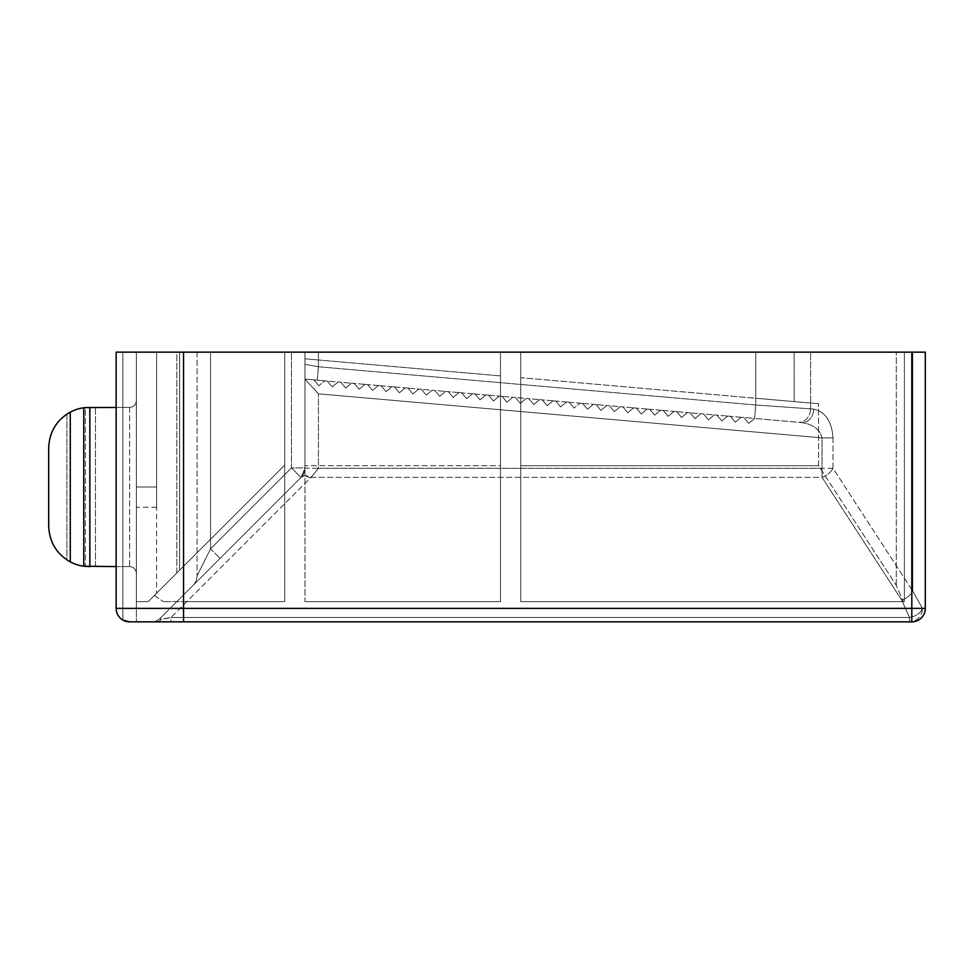 <?xml version="1.0" encoding="UTF-8"?>
<svg xmlns="http://www.w3.org/2000/svg" width="974" height="974" viewBox="0 0 974 974"><rect width="100%" height="100%" fill="white"/><g stroke="black" fill="none" stroke-linecap="round" stroke-linejoin="round"><path stroke-width="0.73" stroke-dasharray="4.87 3.65" d="M161.538 619.221A13.49 9.983 -90 0 1 155.596 621.862L151.007 621.862A13.49 13.49 0 0 0 160.54 617.918L161.538 619.221L171.01 617.455C162.451 619.622 158.969 619.781 160.54 617.918L300.99 477.467L160.54 617.918A13.49 13.49 0 0 1 151.007 621.862L911.81 621.862L171.01 621.862L171.01 617.455L310.523 477.93A13.49 7.293 45 0 0 300.99 477.467L300.99 477.467A13.49 7.293 45 0 1 310.523 477.93L318.425 468.299L304.935 468.117A13.49 13.49 0 0 0 304.947 467.922L304.947 352.138L500.49 352.138L197.052 352.138L318.425 352.138L304.947 352.138L304.947 379.105L317.256 380.189L313.908 379.897L318.815 385.741L324.659 380.834L327.337 381.065L332.244 386.909L338.088 382.003L340.778 382.246L345.685 388.09L351.529 383.184L354.207 383.415L359.114 389.259L364.958 384.365L367.648 384.596L372.555 390.44L378.399 385.534L381.077 385.765L385.984 391.609L391.828 386.715L394.519 386.946L399.425 392.79L405.269 387.883L407.948 388.115L412.854 393.971L418.698 389.064L421.389 389.296L426.295 395.14L432.139 390.233L434.818 390.477L439.724 396.321L445.568 391.414L448.259 391.645L453.166 397.489L459.01 392.583L461.688 392.826L466.595 398.67L472.439 393.764L475.129 393.995L480.036 399.839L485.88 394.933L488.558 395.176L493.465 401.02L499.309 396.114L502 396.345L506.906 402.189L512.75 397.295L515.429 397.526L520.335 403.37L526.179 398.463L528.87 398.695L533.776 404.539L539.62 399.644L542.299 399.876L547.205 405.72L553.049 400.813L555.74 401.044L560.647 406.889L566.491 401.994L569.169 402.225L574.076 408.069L579.92 403.163L582.61 403.406L587.517 409.25L593.361 404.344L596.039 404.575L600.946 410.419L606.79 405.513L609.481 405.756L614.375 411.6L620.231 406.694L622.91 406.925L627.816 412.769L633.66 407.863L636.351 408.106L641.245 413.95L647.101 409.043L649.78 409.275L654.686 415.119L660.53 410.224L663.221 410.456L668.115 416.3L673.971 411.393L676.65 411.625L681.556 417.469L687.401 412.574L690.091 412.806L694.986 418.65L700.842 413.743L703.52 413.974L708.427 419.818L714.271 414.924L716.961 415.155L721.856 420.999L727.712 416.093L730.39 416.336L735.297 422.18L741.141 417.274L743.832 417.505L748.726 423.349L754.582 418.443L801.602 422.558L741.141 417.274L743.832 417.505L748.726 423.349L754.582 418.443L755.751 405.014L810.624 408.849L755.751 405.014L754.582 418.443L730.39 416.336L735.297 422.18L741.141 417.274L735.297 422.18L741.141 417.274L727.712 416.093L730.39 416.336L735.297 422.18L730.39 416.336L716.961 415.155L721.856 420.999L727.712 416.093L721.856 420.999L727.712 416.093L714.271 414.924L716.961 415.155L721.856 420.999L716.961 415.155L703.52 413.974L708.427 419.818L714.271 414.924L708.427 419.818L714.271 414.924L700.842 413.743L703.52 413.974L708.427 419.818L703.52 413.974L690.091 412.806L694.986 418.65L700.842 413.743L694.986 418.65L700.842 413.743L687.401 412.574L690.091 412.806L694.986 418.65L690.091 412.806L676.65 411.625L681.556 417.469L687.401 412.574L681.556 417.469L687.401 412.574L673.971 411.393L676.65 411.625L681.556 417.469L676.65 411.625L663.221 410.456L668.115 416.3L673.971 411.393L668.115 416.3L673.971 411.393L660.53 410.224L663.221 410.456L668.115 416.3L663.221 410.456L649.78 409.275L654.686 415.119L660.53 410.224L654.686 415.119L660.53 410.224L647.101 409.043L649.78 409.275L654.686 415.119L649.78 409.275L636.351 408.106L641.245 413.95L647.101 409.043L641.245 413.95L647.101 409.043L633.66 407.863L636.351 408.106L641.245 413.95L636.351 408.106L622.91 406.925L627.816 412.769L633.66 407.863L627.816 412.769L633.66 407.863L620.231 406.694L622.91 406.925L627.816 412.769L622.91 406.925L609.481 405.756L614.375 411.6L620.231 406.694L614.375 411.6L620.231 406.694L606.79 405.513L609.481 405.756L614.375 411.6L609.481 405.756L596.039 404.575L600.946 410.419L606.79 405.513L600.946 410.419L606.79 405.513L593.361 404.344L596.039 404.575L600.946 410.419L596.039 404.575L582.61 403.406L587.517 409.25L593.361 404.344L587.517 409.25L593.361 404.344L579.92 403.163L582.61 403.406L587.517 409.25L582.61 403.406L569.169 402.225L574.076 408.069L579.92 403.163L574.076 408.069L579.92 403.163L566.491 401.994L569.169 402.225L574.076 408.069L569.169 402.225L555.74 401.044L560.647 406.889L566.491 401.994L560.647 406.889L566.491 401.994L553.049 400.813L555.74 401.044L560.647 406.889L555.74 401.044L542.299 399.876L547.205 405.72L553.049 400.813L547.205 405.72L553.049 400.813L539.62 399.644L542.299 399.876L547.205 405.72L542.299 399.876L528.87 398.695L533.776 404.539L539.62 399.644L533.776 404.539L539.62 399.644L526.179 398.463L528.87 398.695L533.776 404.539L528.87 398.695L515.429 397.526L520.335 403.37L526.179 398.463L520.335 403.37L526.179 398.463L512.75 397.295L515.429 397.526L520.335 403.37L515.429 397.526L502 396.345L506.906 402.189L512.75 397.295L506.906 402.189L512.75 397.295L499.309 396.114L502 396.345L506.906 402.189L502 396.345L488.558 395.176L493.465 401.02L499.309 396.114L493.465 401.02L499.309 396.114L485.88 394.933L488.558 395.176L493.465 401.02L488.558 395.176L475.129 393.995L480.036 399.839L485.88 394.933L480.036 399.839L485.88 394.933L472.439 393.764L475.129 393.995L480.036 399.839L475.129 393.995L461.688 392.826L466.595 398.67L472.439 393.764L466.595 398.67L472.439 393.764L459.01 392.583L461.688 392.826L466.595 398.67L461.688 392.826L448.259 391.645L453.166 397.489L459.01 392.583L453.166 397.489L459.01 392.583L445.568 391.414L448.259 391.645L453.166 397.489L448.259 391.645L434.818 390.477L439.724 396.321L445.568 391.414L439.724 396.321L445.568 391.414L432.139 390.233L434.818 390.477L439.724 396.321L434.818 390.477L421.389 389.296L426.295 395.14L432.139 390.233L426.295 395.14L432.139 390.233L418.698 389.064L421.389 389.296L426.295 395.14L421.389 389.296L407.948 388.115L412.854 393.971L418.698 389.064L412.854 393.971L418.698 389.064L405.269 387.883L407.948 388.115L412.854 393.971L407.948 388.115L394.519 386.946L399.425 392.79L405.269 387.883L399.425 392.79L405.269 387.883L391.828 386.715L394.519 386.946L399.425 392.79L394.519 386.946L381.077 385.765L385.984 391.609L391.828 386.715L385.984 391.609L391.828 386.715L378.399 385.534L381.077 385.765L385.984 391.609L381.077 385.765L367.648 384.596L372.555 390.44L378.399 385.534L372.555 390.44L378.399 385.534L364.958 384.365L367.648 384.596L372.555 390.44L367.648 384.596L354.207 383.415L359.114 389.259L364.958 384.365L359.114 389.259L364.958 384.365L351.529 383.184L354.207 383.415L359.114 389.259L354.207 383.415L340.778 382.246L345.685 388.09L351.529 383.184L345.685 388.09L351.529 383.184L338.088 382.003L340.778 382.246L345.685 388.09L340.778 382.246L327.337 381.065L332.244 386.909L338.088 382.003L332.244 386.909L338.088 382.003L324.659 380.834L327.337 381.065L332.244 386.909L327.337 381.065L324.659 380.834L318.815 385.741L324.659 380.834L318.815 385.741L313.908 379.897L304.947 379.105L304.947 467.922L304.947 352.138L304.947 467.922A13.49 13.49 0 0 1 304.935 468.117L301.258 477.187L304.935 468.117L318.425 468.299A26.968 26.968 0 0 0 318.425 467.922L318.425 393.825L304.947 379.105L313.908 379.897L318.815 385.741L313.908 379.897L317.256 380.189L304.947 379.105L318.425 393.825L822.044 437.886C820.108 429.558 813.302 424.445 801.602 422.558A13.49 10.957 95 0 0 813.753 409.129A13.49 10.957 95 0 1 801.602 422.558C813.302 424.445 820.108 429.558 822.044 437.886L833.026 437.886L822.044 437.886L822.044 468.299L318.425 468.299L822.044 468.299L822.044 437.886L318.425 393.825L318.425 467.922A26.968 26.968 0 0 1 318.425 468.299L311.071 477.37A13.49 7.439 43.4 0 0 301.258 477.187A13.49 7.439 -136.6 0 1 311.071 477.37L822.044 477.37A13.49 8.182 147 0 0 833.026 468.299A13.49 8.182 147 0 1 822.044 477.37L901.778 600.167A13.49 8.182 147 0 0 912.76 591.096L922.415 608.373L912.76 591.096A13.49 8.182 147 0 1 901.778 600.167L909.509 617.455L171.01 617.455L909.509 617.455L901.778 600.167L822.044 477.37L311.071 477.37L171.01 617.455L171.01 621.862M748.726 423.349L754.582 418.443L748.726 423.349L743.832 417.505L748.726 423.349M304.947 601.64L500.49 601.64L500.49 352.138L304.947 352.138L304.947 601.64L500.49 601.64L500.49 375.915L304.947 358.797L304.947 601.64L500.49 601.64L500.49 352.138L318.425 352.138L755.751 352.138L304.947 352.138L304.947 601.64L500.49 601.64L500.49 465.694L304.947 465.694L304.947 358.797L500.49 375.915L500.49 465.694L304.947 465.694L304.947 601.64M911.81 352.138L911.81 608.373L925.3 608.373L922.415 608.373L925.3 608.373L925.3 352.138L183.562 352.138L183.562 601.64L284.712 601.64L284.712 352.138L284.712 465.134L148.206 601.64L136.36 601.64L148.206 601.64L284.712 465.134L284.712 352.138L136.36 352.138L156.595 352.138L156.595 487L156.595 352.138L136.36 352.138L284.712 352.138L183.562 352.138L183.562 601.64L284.712 601.64L163.376 601.64L284.712 601.64L284.712 352.138L136.36 352.138L136.36 601.64L136.36 352.138L136.36 601.64L136.36 352.138L136.36 601.64L136.36 352.138L136.36 601.64L148.206 601.64L136.36 601.64L148.206 601.64L179.63 570.216L148.206 601.64L136.36 601.64L148.206 601.64L136.36 601.64L148.206 601.64L154.355 595.491L163.376 601.64L154.355 595.491L284.152 465.694L148.206 601.64L284.712 465.134L148.206 601.64L136.36 601.64L148.206 601.64L179.63 570.216L148.206 601.64L136.36 601.64L136.36 352.138L136.36 621.862L136.36 352.138L284.712 352.138L116.137 352.138L122.87 352.138L116.137 352.138L116.137 608.373A13.49 13.49 0 0 0 122.87 620.061A13.49 13.49 0 0 1 116.137 608.373A13.49 13.49 0 0 0 122.87 620.061L122.87 352.138L179.63 352.138L122.87 352.138L122.87 620.061M176.818 573.029L179.63 570.216L176.818 573.029L176.818 352.138L179.63 352.138L176.818 352.138L176.818 573.029M500.49 375.915L318.425 359.978L500.49 375.915L500.49 352.138L500.49 375.915M284.712 601.64L284.712 465.694L284.712 601.64M304.947 358.797L318.425 359.978L304.947 358.797L304.947 352.138L304.947 358.797M148.206 601.64L156.595 593.251L148.206 601.64M520.725 601.64L904.383 601.64L903.361 601.64L896.299 585.386L818.574 465.694L818.574 403.735L818.574 465.694L896.299 585.386L903.361 601.64L520.725 601.64L904.383 601.64L904.383 352.138L904.383 601.64L520.725 601.64L520.725 352.138L904.383 352.138L520.725 352.138L520.725 377.681L818.574 403.735L520.725 377.681L520.725 352.138L520.725 601.64L520.725 377.681L520.725 465.694L818.574 465.694L520.725 465.694L520.725 601.64M794.163 401.605L755.751 398.244L818.574 403.735L794.163 401.605L794.163 352.138L755.751 352.138L896.299 352.138L794.163 352.138L794.163 401.605M85.383 566.393A40.458 40.458 0 0 1 66.902 559.904L66.902 414.096A40.458 40.458 0 0 1 85.383 407.607L85.383 566.393L89.158 566.576L83.764 566.211A40.458 40.458 0 0 1 70.274 561.888C56.516 553.926 49.333 541.994 48.7 526.106C49.138 540.412 55.201 551.674 66.902 559.904A40.458 40.458 0 0 0 85.383 566.393L85.383 407.607A40.458 40.458 0 0 0 66.902 414.096C55.201 422.326 49.138 433.588 48.7 447.894C49.333 432.006 56.516 420.074 70.274 412.112A40.458 40.458 0 0 1 83.764 407.789L89.839 407.424L89.839 566.576L89.158 566.576L129.615 566.576L95.501 566.576L95.501 407.424L129.615 407.424C133.681 406.998 135.934 404.758 136.36 400.691L136.36 573.309L136.36 400.691C135.934 404.758 133.681 406.998 129.615 407.424L116.137 407.424M136.36 487L136.36 507.235L136.36 487L156.595 487L156.595 507.235L156.595 487L136.36 487M904.383 352.138L896.299 352.138L904.383 352.138M912.76 352.138L810.624 352.138L912.76 352.138L912.76 591.096L912.76 352.138M116.137 352.138L116.137 608.373L116.137 352.138M127.168 621.643L911.81 621.862A13.49 13.478 -90 0 0 925.3 608.373L925.3 352.138M197.052 352.138L197.052 575.817L197.052 352.138M304.947 364.386L318.425 366.748L304.947 364.386M210.542 548.849L197.052 575.817L210.542 548.849L197.052 575.817L210.542 548.849L220.075 558.382L210.542 548.849L220.075 558.382L210.542 548.849L291.457 467.922L300.99 477.467A13.49 13.49 0 0 0 304.947 467.922A13.49 13.49 0 0 1 300.99 477.467A13.49 13.49 0 0 0 304.947 467.922A13.49 13.49 0 0 1 300.99 477.467L291.457 467.922L300.99 477.467L291.457 467.922L291.457 352.138L291.457 467.922L210.542 548.849L210.542 352.138L210.542 548.849L210.542 352.138L210.542 548.849L291.457 467.922L210.542 548.849M284.712 465.134L284.712 352.138L284.712 465.134M136.36 601.64L136.36 352.138L136.36 601.64M156.595 352.138L156.595 593.251L156.595 352.138M179.63 570.216L179.63 352.138L179.63 570.216M318.425 366.748L317.256 380.189L324.659 380.834L317.256 380.189L318.425 366.748L755.751 405.014L755.751 352.138L755.751 405.014L318.425 366.748L318.425 352.138L318.425 366.748M810.624 408.849A13.49 10.957 95 0 1 798.473 422.29A13.49 10.957 95 0 0 810.624 408.849L813.753 409.129C825.368 411.868 831.796 421.45 833.026 437.886C831.796 421.45 825.368 411.868 813.753 409.129L810.624 408.849L810.624 352.138L810.624 408.849M922.415 608.373A13.49 8.888 164.6 0 1 909.509 617.455A13.49 8.888 -15.4 0 0 922.415 608.373A13.49 12.905 90 0 1 909.509 621.862A13.49 12.905 90 0 0 922.415 608.373M197.052 575.817A13.49 13.49 0 0 1 193.095 585.35A13.49 13.49 0 0 0 197.052 575.817A13.49 13.49 0 0 1 193.095 585.35A13.49 13.49 0 0 0 197.052 575.817A13.49 13.49 0 0 1 193.095 585.35A13.49 13.49 0 0 0 197.052 575.817M304.947 467.922A13.49 13.49 0 0 1 300.99 477.467A13.49 13.49 0 0 0 304.947 467.922L291.457 467.922L291.457 352.138L291.457 467.922L304.947 467.922A13.49 13.49 0 0 1 300.99 477.467M85.383 407.607L89.121 407.424M48.7 526.106L48.7 447.894C49.138 433.588 55.201 422.326 66.902 414.096L66.902 559.904C55.201 551.674 49.138 540.412 48.7 526.106L48.7 447.894M70.274 561.888L70.274 412.112M83.764 566.211L83.764 407.789M89.158 407.424L95.501 407.424L95.501 566.576L116.137 566.576M129.615 566.576C133.681 567.002 135.934 569.242 136.36 573.309C135.934 569.242 133.681 567.002 129.615 566.576C133.681 567.002 135.934 569.242 136.36 573.309C135.934 569.242 133.681 567.002 129.615 566.576L129.615 407.424C133.681 406.998 135.934 404.758 136.36 400.691C135.934 404.758 133.681 406.998 129.615 407.424L129.615 566.576M318.425 359.978L318.425 352.138L318.425 359.978M755.751 398.244L755.751 352.138L755.751 398.244M925.3 608.373A13.49 13.49 0 0 1 911.81 621.862L911.81 608.373L183.562 608.373L183.562 352.138M833.026 437.886L833.026 468.299L912.76 591.096L833.026 468.299L833.026 437.886M183.562 621.862L183.562 608.373L116.137 608.373M896.299 585.386L896.299 352.138L896.299 585.386M833.026 468.299L822.044 468.299L833.026 468.299M822.044 477.37L822.044 468.299L822.044 477.37M909.509 621.862L909.509 617.455L909.509 621.862M156.595 507.235L136.36 507.235"/><path stroke-width="1.46" d="M911.81 352.138L925.3 352.138L925.3 608.373A13.49 13.478 -90 0 1 911.81 621.862L129.615 621.862A13.49 13.49 0 0 1 116.137 608.373L116.137 352.138L183.562 352.138L183.562 608.373L911.81 608.373L911.81 352.138L183.562 352.138M925.3 352.138L925.3 608.373L911.81 608.373L911.81 621.862A13.49 13.49 0 0 0 925.3 608.373M171.01 621.862L155.596 621.862M129.615 621.862L136.36 621.862L129.615 621.862L122.87 620.061A13.49 13.49 0 0 0 129.615 621.862M122.87 620.061L127.168 621.643M116.137 407.424L85.383 407.607M85.383 566.393L89.839 566.576L89.839 407.424L83.764 407.789A40.458 40.458 0 0 0 70.274 412.112C56.516 420.074 49.333 432.006 48.7 447.894L48.7 526.106L48.7 447.894M116.137 566.576L83.764 566.211L83.764 407.789M48.7 526.106C49.333 541.994 56.516 553.926 70.274 561.888L70.274 412.112M70.274 561.888A40.458 40.458 0 0 0 83.764 566.211M116.137 608.373L183.562 608.373L183.562 621.862"/></g></svg>

